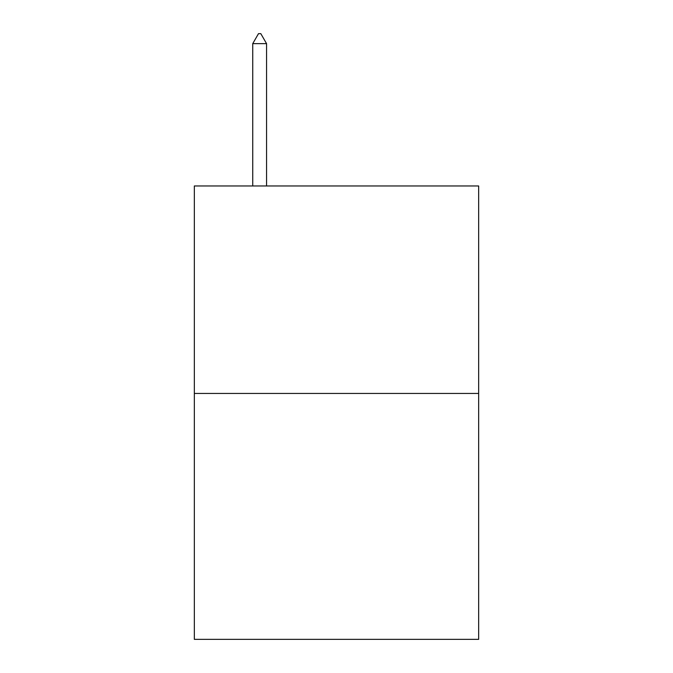 <?xml version="1.0" encoding="UTF-8"?>
<svg xmlns="http://www.w3.org/2000/svg" width="673" height="673" viewBox="0 0 673 673"><rect width="100%" height="100%" fill="white"/><g stroke="black" fill="none" stroke-linecap="round" stroke-linejoin="round"><path stroke-width="1.01" d="M478.663 393.444L478.663 185.958L194.337 185.958L194.337 639.35L478.663 639.35L478.663 393.444L194.337 393.444M266.567 43.644L260.804 33.65L258.499 33.65L252.737 43.644L266.567 43.644L266.567 185.958M252.737 43.644L252.737 185.958"/></g></svg>
